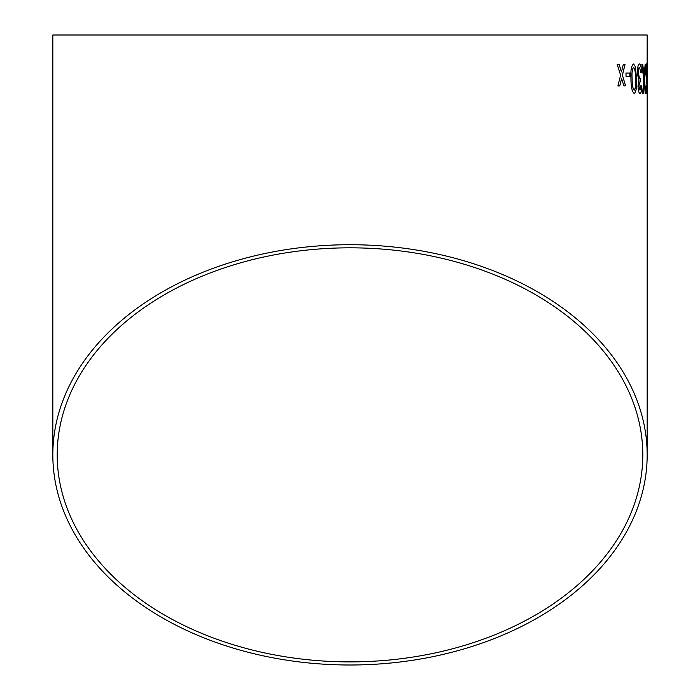 <?xml version="1.0" encoding="UTF-8"?>
<svg xmlns="http://www.w3.org/2000/svg" width="700" height="700" viewBox="0 0 700 700"><rect width="100%" height="100%" fill="white"/><g stroke="black" fill="none" stroke-linecap="round" stroke-linejoin="round"><path stroke-width="1.05" d="M647.176 91.192L647.176 454.86A297.176 210.14 180 0 0 350 244.72A297.176 210.14 180 0 0 52.824 454.86L52.824 35L647.176 35L647.115 93.494M52.824 454.86A297.176 210.14 180 0 0 350 665A297.176 210.14 180 0 0 647.176 454.86M647.15 63.875L647.176 64.767M619.176 64.558L617.242 64.584L620.611 75.215L617.89 85.934L619.789 85.899L621.617 78.479L623.858 85.837L625.564 85.811L622.431 75.18L625.039 64.461L623.315 64.487L621.442 71.907L619.176 64.558L617.199 64.584M629.808 73.01L625.975 73.062L626.071 76.44L629.895 76.388L629.808 73.01L625.923 73.071M634.296 93.572C636.23 91.822 636.956 86.879 636.492 78.733L635.477 66.771L633.544 63.971C631.347 65.721 630.481 70.656 630.954 78.794C630.962 86.922 632.082 91.849 634.296 93.572M637.997 86.109C638.295 90.86 638.995 93.328 640.097 93.52C641.086 93.249 641.611 90.746 641.681 86.021L640.938 85.645L639.992 90.151L638.89 85.978L640.15 81.532L640.176 78.155L639.651 78.558L638.278 73.132C638.286 69.51 638.706 67.559 639.538 67.288L640.789 72.529L641.532 72.144C641.331 66.946 640.666 64.207 639.52 63.919C638.155 64.277 637.429 67.349 637.35 73.106L638.829 80.308L637.997 86.109M643.974 74.594L642.731 64.269L641.839 64.269L643.843 79.949L642.539 93.511L643.379 93.502L644.28 83.309L645.234 93.502L645.759 93.494L644.551 79.993L645.68 64.251L645.137 64.26L644.166 76.335L642.679 64.269M645.68 64.251L645.137 64.26M646.599 63.875L645.934 73.885L646.642 83.37L646.975 79.52L646.861 89.259L646.056 85.995L646.704 93.494L647.089 77.945L646.599 63.875M350 661.894A292.793 207.034 180 0 0 642.793 454.86A292.793 207.034 180 0 0 350 247.826A292.793 207.034 180 0 0 57.207 454.86A292.793 207.034 180 0 0 350 661.894M647.15 67.252L647.176 88.331M646.59 83.37L646.975 79.52M646.468 88.62L646.704 90.125M646.415 88.62L646.301 85.627M646.651 93.494L647.028 90.178M646.975 90.178L647.089 77.945M647.036 77.945L646.546 63.875M646.625 67.252L646.205 73.771L646.686 80.001L646.625 67.252L646.686 80.001M643.326 93.511L644.28 83.309M645.706 93.494L644.551 79.993M644.499 79.993L645.628 64.26L645.085 64.26M643.921 74.594L644.166 76.335M640.045 93.529C641.034 93.249 641.559 90.746 641.629 86.021L641.681 86.021M641.629 86.021L640.885 85.645M638.89 85.978L639.992 90.151M638.846 85.978L640.036 81.489M640.106 81.532L640.124 78.155M638.278 73.132L639.651 78.558M638.234 73.132C638.242 69.51 638.654 67.559 639.485 67.288L639.538 67.288M640.736 72.529L641.532 72.144M641.48 72.144C641.279 66.946 640.614 64.207 639.468 63.919M634.244 93.572C636.178 91.822 636.913 86.879 636.44 78.741L636.492 78.733M636.44 78.741L635.477 66.771M635.425 66.771L633.491 63.971M633.605 67.349L633.553 67.349C632.161 69.239 631.671 73.054 632.1 78.794C632.004 84.569 632.686 88.375 634.148 90.204L635.25 88.191L635.469 78.759C635.617 73.001 634.996 69.195 633.605 67.349C632.214 69.239 631.724 73.054 632.153 78.794C632.048 84.569 632.73 88.375 634.2 90.204M629.851 76.388L629.755 73.01M619.745 85.899L621.617 78.479M625.52 85.811L622.431 75.18M622.387 75.18L624.995 64.461L623.262 64.487M619.133 64.558L621.442 71.907M647.176 89.582L647.176 67.025"/></g></svg>
